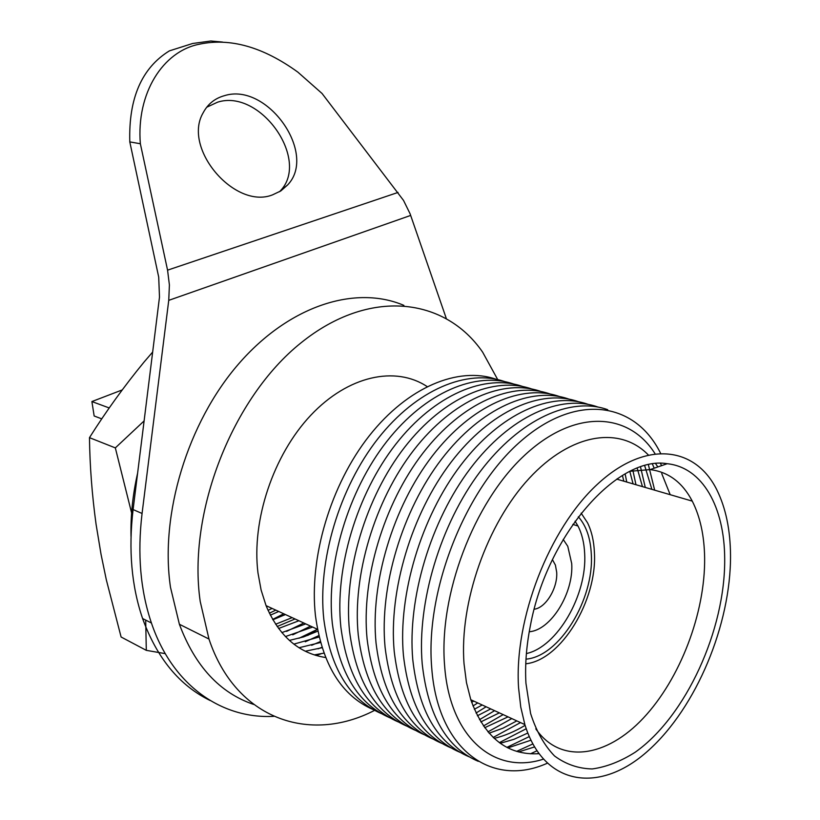 <?xml version="1.0" encoding="UTF-8"?>
<svg xmlns="http://www.w3.org/2000/svg" width="820" height="820" viewBox="0 0 820 820"><rect width="100%" height="100%" fill="white"/><g stroke="black" fill="none" stroke-linecap="round" stroke-linejoin="round"><path stroke-width="1.23" d="M536.977 753.805L538.514 753.283M660.51 453.152C635.408 402.323 577.034 392.349 521.202 440.852C465.34 488.781 424.842 590.646 431.75 668.156C437.849 750.495 492.215 788.01 547.114 763.307M607.681 409.692C570.843 396.327 520.044 418.784 480.223 471.541C440.442 524.216 416.888 602.433 422.208 663.851C427.958 715.46 446.644 747.953 478.285 761.329M518.568 751.93L534.455 746.969M597.841 407.007C560.921 393.682 510.142 415.965 470.413 468.384C430.736 520.72 407.335 598.457 412.767 659.587C418.6 710.94 437.347 743.33 468.999 756.757M530.489 753.795L536.854 750.843M507.877 747.881L530.899 740.234M588.094 404.352C551.101 391.058 500.333 413.178 460.707 465.258C421.131 517.256 397.895 594.531 403.43 655.364C409.354 706.461 428.142 738.748 459.815 752.237M516.651 751.376L532.785 743.966M500.231 743.289L514.017 739.302L527.793 733.039M578.459 401.718C541.384 388.465 490.647 410.42 451.113 462.162C411.64 513.832 388.547 590.656 394.194 651.203C400.201 702.033 419.04 734.228 450.723 747.768M506.893 747.379L529.259 736.606M494.163 738.379C504.536 735.899 514.847 731.543 525.107 725.331M568.916 399.114C531.78 385.892 481.053 407.694 441.621 459.108C402.251 510.45 379.311 586.812 385.062 647.072C391.15 697.656 410.041 729.749 441.724 743.34M499.339 742.643L526.225 728.744M489.068 733.203L502.998 728.16L516.826 720.893M559.476 396.531C522.268 383.35 471.572 404.988 432.242 456.074C392.964 507.098 370.179 583.01 376.031 642.993C382.202 693.33 401.134 725.321 432.827 738.953M493.168 737.457L520.505 722.584M484.671 727.719L508.041 716.854M550.128 393.989C512.848 380.828 462.183 402.312 422.956 453.081C383.791 503.787 361.148 579.258 367.093 638.964C373.346 689.046 392.308 720.934 424.012 734.617M487.941 731.891L511.782 718.576M480.807 721.918L499.349 712.857M540.872 391.458C503.541 378.338 452.906 399.668 413.772 450.118C374.709 500.507 352.21 575.537 358.258 634.967C364.572 684.813 383.586 716.598 415.289 730.323M483.431 725.977L503.142 714.599M477.383 715.778L490.739 708.9M531.708 388.967C494.327 375.878 443.722 397.044 404.69 447.187C365.72 497.268 343.365 571.868 349.515 631.021C355.901 680.62 374.955 712.303 406.658 726.079M479.495 719.693L494.583 710.673M474.339 709.249L482.211 704.985M522.647 386.486C485.204 373.428 434.631 394.451 395.711 444.286C356.833 494.06 334.621 568.229 340.864 627.115C347.321 676.469 366.407 708.06 398.12 721.877M476.041 713.041L486.106 706.778M471.664 702.309L473.765 701.1M513.668 384.037C476.174 371.019 425.641 391.888 386.814 441.416C348.049 490.883 325.97 564.631 332.295 623.241C338.834 672.369 357.95 703.857 389.664 717.705M473.007 705.969L477.722 702.924M504.782 381.618C467.236 368.621 416.744 389.346 378.02 438.567C339.347 487.746 317.412 561.075 323.828 619.418C330.429 668.3 349.586 699.696 381.29 713.584M495.977 379.209C458.39 366.253 407.94 386.825 369.318 435.758C330.747 484.63 308.945 557.549 315.444 615.635C322.116 664.292 341.294 695.575 372.997 709.505M427.117 386.558C395.476 365.648 348.203 375.529 310.79 415.258C273.378 454.864 251.381 520.444 257.982 572.954L261.108 590.021L266.069 605.652C278.954 636.053 298.798 653.345 325.601 657.517M403.901 305.388C355.798 284.796 289.45 305.224 238.497 364.059C187.606 422.761 159.705 514.478 170.488 587.315L179.385 624.266C195.078 666.188 219.832 692.91 253.646 704.431M497.709 379.588L482.652 352.18C445.014 297.393 369.348 287.646 300.971 342.873C232.531 397.495 187.247 512.48 200.223 601.511L208.977 639.047C235.76 719.437 309.806 744.017 374.566 710.376M534.199 609.209C545.741 607.999 557.846 587.96 556.688 572.227L555.406 565.082L552.434 559.65M529.238 631.748C550.814 630.354 573.764 593.034 571.714 563.596L567.778 546.315L563.207 539.427M526.399 653.56C557.385 646.888 587.243 594.777 584.67 553.633C584.188 542.942 581.964 533.738 577.987 526.02L575.066 521.202M525.999 659.136C559.363 656.564 594.192 599.492 591.312 554.33C590.564 538.238 586.239 525.712 578.336 516.774M525.774 663.79C561.075 660.233 597.38 600.117 594.408 552.557C593.926 541.128 591.64 531.216 587.54 522.811L581.144 513.135M535.788 728.836C560.542 764.681 606.605 757.393 643.362 718.084C680.262 678.786 705.292 612.878 704.636 557.856C704.298 535.644 700.178 516.733 692.264 501.122C682.466 482.416 668.433 471.91 650.147 469.604L630.16 471.274M724.695 558.912C724.562 507.16 702.566 467.287 667.193 463.72C617.993 455.059 547.196 534.517 530.396 625.598C526.389 645.863 524.903 665.061 525.938 683.183L530.591 713.472C536.28 731.184 544.255 745.349 554.525 755.968C565.831 764.312 578.387 768.637 592.214 768.945C606.41 766.997 620.75 761.411 635.233 752.207C686.032 716.29 725.351 629.791 724.695 558.912M648.189 454.823C620.022 425.836 571.13 432.898 529.115 478.419C487.111 523.703 459.272 602.659 464.038 663.769L466.467 682.619L470.803 699.737C484.558 737.549 507.231 755.538 538.812 753.693M518.568 687.795L520.761 707.096L524.872 724.593C544.142 787.139 600.763 793.77 648.476 750.413C696.436 707.434 730.958 624.256 730.528 555.263C730.312 529.771 725.772 508.01 716.905 489.981C695.196 445.916 644.991 439.838 597.114 484.548C549.205 528.787 513.986 619.161 518.568 687.795M654.975 453.614C628.479 411.558 573.836 408.77 523.785 456.074C473.704 502.957 438.628 595.064 444.604 665.594C449.78 738.02 494.675 774.992 543.199 759.207M661.576 465.657L660.5 463.423M665.461 464.325L665.153 463.546M670.196 494.696L661.73 473.55M657.845 466.949L655.641 463.7M268.037 610.326L272.127 608.44M272.65 619.418L283.72 613.77M270.344 615.164L278.738 611.474M272.865 619.787L285.411 614.539M275.602 624.235L292.135 617.634M286.569 631.39L303.81 622.995M278.574 628.499L298.91 620.75M292.74 634.823L310.616 626.121M281.824 632.609L305.757 623.897M298.982 638.288L317.473 629.288M285.401 636.576L312.656 627.064M305.286 641.773L318.785 635.613M289.357 640.41L303.666 636.884L317.832 631.144M311.641 645.299L320.282 641.609M293.837 644.13L319.113 636.996M318.068 648.835L321.952 647.298M299.013 647.739L320.538 642.511M315.669 655.334L320.231 653.94M305.255 651.234L322.086 647.708M314.296 654.903L323.92 653.13M617.614 479.372L617.48 478.603M626.746 482.027L625.147 473.898M623.815 481.176L622.441 475.456M635.961 484.722L632.804 470.034M633.091 483.882L629.811 471.449M645.268 487.428L640.533 467.01M642.449 486.608L637.201 468.21M654.668 490.165L648.415 464.837M651.9 489.366L644.704 465.739M654.196 468.21L652.423 464.099M101.762 418.866L94.156 415.986L91.891 401.554L109.234 407.96M91.891 401.554L122.2 389.941M206.691 107.246L217.577 102.182C260.248 88.447 310.431 159.674 280.378 190.824L279.579 191.716M272.527 194.873L280.84 190.916L287.635 184.941C317.75 153.699 267.258 81.98 224.444 95.673C214.871 98.318 207.767 104.048 203.124 112.863C182.183 148.276 234.807 209.869 272.527 194.873M222.589 42.076L210.842 41L192.638 43.491L169.391 50.871C141.747 67.937 128.545 98.277 129.796 141.901L140.353 143.746L167.567 270.159L169.402 284.991L168.746 300.356L142.065 513.474C137.268 553.91 140.394 590.42 151.423 623.005C172.528 685.438 221.595 719.109 273.736 716.342M446.264 318.365L410.092 213.784L403.522 200.418L322.045 93.48L297.855 72.129C263.046 46.955 230.256 37.638 199.475 44.177C162.821 51.209 136.222 93.367 140.353 143.746M321.04 653.776L316.151 655.477M129.796 141.901L158.711 277.129L159.49 297.096L133.086 509.568C128.361 549.759 131.528 586.074 142.588 618.516C157.03 658.265 179.559 685.602 210.166 700.526M131.015 536.434C130.534 515.76 132.727 494.685 137.596 473.212M269.38 613.206L275.817 610.131M283.997 615.215L285.37 614.518M277.16 626.531L295.036 618.967M307.736 635.459L316.499 630.006M145.693 620.094L146.298 650.342L121.104 637.007L106.323 579.812L101.034 554.289L96.073 524.287C92.045 494.993 89.841 466.108 89.472 437.654L115.333 447.894L131.6 512.91M89.472 437.654C105.944 411.527 124.138 386.333 144.043 362.071L152.663 352.046M146.298 650.342L165.24 653.643M144.095 420.937L115.333 447.894M410.676 215.424L168.746 300.356M133.086 509.568L142.065 513.474M398.048 192.433L167.567 270.159M266.069 605.652L317.463 629.278M179.385 624.266L208.977 639.047M572.821 524.38L577.987 526.02M616.722 479.116L692.264 501.122M650.147 469.604L667.193 463.72M470.803 699.737L524.872 724.593M287.635 184.941L280.378 190.824M142.588 618.516L151.423 623.005"/></g></svg>
